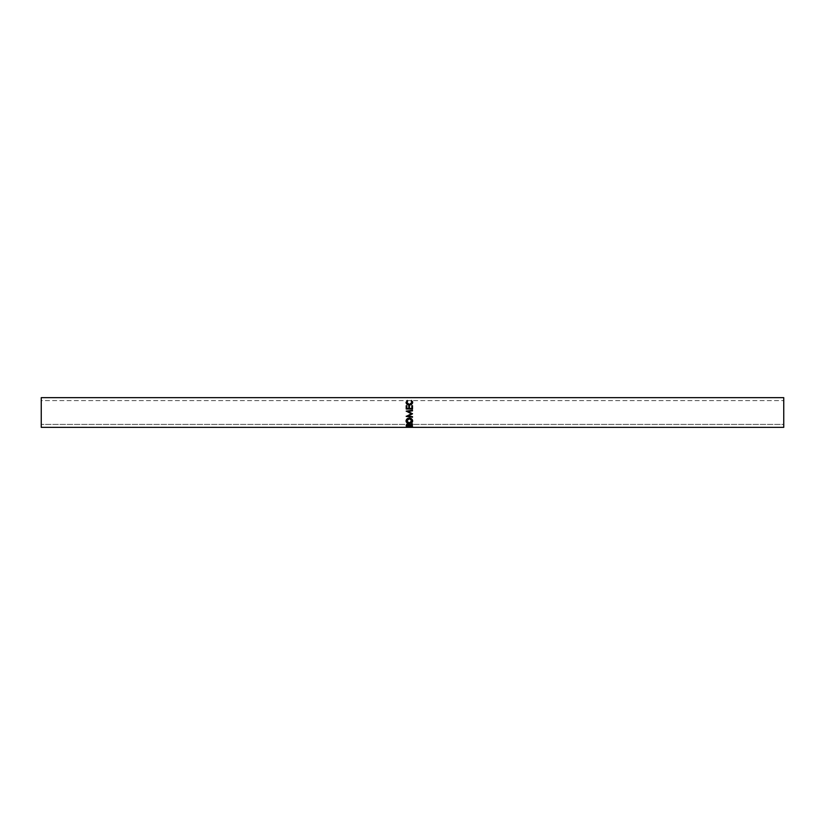 <?xml version="1.0" encoding="UTF-8"?>
<svg xmlns="http://www.w3.org/2000/svg" width="825" height="825" viewBox="0 0 825 825"><rect width="100%" height="100%" fill="white"/><g stroke="black" fill="none" stroke-linecap="round" stroke-linejoin="round"><path stroke-width="0.62" stroke-dasharray="4.12 3.09" d="M783.75 400.62L783.75 424.38L41.25 424.38L41.25 400.62L783.75 400.62L41.25 400.62L41.25 424.38L41.25 397.65L41.25 427.35L41.25 400.847L41.25 424.38L783.75 424.38L783.75 397.65L783.75 427.35L783.75 400.62M407.179 401.177L407.746 401.373L406.694 402.837M412.015 402.806L410.974 401.373L411.995 402.569M411.644 401.228L410.974 401.373L411.345 400.486L411.52 401.177M412.644 402.559L411.562 404.735L409.324 405.374C407.282 405.168 406.199 404.312 406.055 402.806L406.972 404.58L409.623 405.364L411.871 404.487L412.644 402.538M406.756 402.394L407.746 401.373L407.364 400.486L407.065 401.228M406.209 405.704L406.209 409.025M406.859 406.044L406.859 408.674L406.859 406.044M408.787 408.674L408.787 405.704L408.787 408.674M409.437 408.478L409.437 405.704M411.85 408.674L411.85 405.704L411.85 408.674M412.5 406.044L412.5 409.19L406.209 409.19L412.5 409.025M410.077 412.5L412.5 413.655L410.077 412.5M412.5 410.85L407.973 411.5L412.5 410.933L412.5 410.396M408.818 412.5L406.209 411.262L408.818 412.5M406.209 416.336L411.376 413.717L406.209 416.336M407.963 415.903L412.5 416.46L407.963 415.903M409.355 418.11L409.355 417.832C411.376 418.028 412.479 418.945 412.665 420.575L411.696 418.667L409.355 418.11M411.128 422.617L409.386 423.483L407.591 422.606M406.065 420.822L406.055 420.616C406.209 418.956 407.313 418.028 409.355 417.832L406.993 418.677L406.065 420.863M407.54 422.586L411.716 422.297M406.704 420.802L409.386 422.565L407.468 422.018L406.704 420.802M409.643 422.555L412.015 420.595L411.262 422.008L409.643 422.555M409.386 423.101L409.386 422.565L409.386 423.101M406.209 425.628L406.302 424.287L406.302 424.906L407.89 423.576L409.602 425.401L409.602 424.762L412.5 423.534L412.5 424.112L412.5 423.534L409.602 424.762L408.664 423.679L407.045 423.699L406.261 424.39L406.209 426.164M409.602 425.937L409.602 425.071L412.5 423.937L412.5 424.535L412.5 423.534L409.602 425.071L409.602 425.741M412.5 426.164L412.5 425.267L409.602 425.267L412.5 425.267L412.5 425.937M412.5 425.483L409.602 425.483L412.5 425.483M408.963 425.483L406.859 425.483L408.963 425.483M406.88 424.483L408.035 423.906L408.932 424.493M406.859 425.267L408.952 425.267L406.859 425.267L406.859 425.937L406.859 425.267M408.963 424.762L407.89 423.906L406.859 424.751M408.952 425.937L408.952 425.267L408.952 425.937M412.5 427.329L412.5 426.587L406.209 426.587L406.209 427.206L406.312 426.226L406.312 426.948L406.312 426.226L407.901 425.917L407.901 426.618L407.901 425.917L409.499 426.236L409.602 427.237L409.602 426.504L412.5 426.546L412.5 427.288M406.209 427.206L406.209 426.587L412.5 426.587L409.602 426.504L409.602 427.288L409.427 426.185L407.364 425.937L406.261 426.278L406.209 427.329M407.767 426.071L408.952 426.546L406.859 426.546L407.767 426.071M407.901 426.071L406.859 427.133L406.859 426.401L408.952 426.546L407.901 426.071M408.963 427.144L408.963 426.412M408.952 427.288L408.952 426.546L408.952 427.288M406.859 427.288L406.859 426.546L406.859 427.288"/><path stroke-width="1.24" d="M407.096 400.62L407.746 400.785L406.746 402.724L407.849 404.126L409.633 404.508L411.293 403.827L412.015 402.291L411.345 400.486L412.582 401.734L412.407 403.373L410.52 404.838L408.035 404.786L406.106 402.786L407.096 400.62M41.25 427.35L783.75 427.35L783.75 397.65L41.25 397.65L41.25 427.35L783.75 427.35L783.75 397.65L41.25 397.65L41.25 427.35M412.5 427.329L406.209 427.329L407.901 426.618L412.5 427.329L407.901 426.618L406.209 427.329L412.5 427.288M412.5 425.937L406.209 426.164L407.096 424.277L408.664 424.267L409.602 425.401L412.5 424.112L409.602 425.741L412.5 426.164L409.602 425.937L412.5 423.937M406.065 421.307L406.993 418.997L409.355 418.11L411.696 418.987L412.665 420.998L411.716 422.802L409.716 423.472L407.034 422.833L406.065 421.307M412.5 413.779L407.963 415.903L412.5 413.779L407.973 411.448L412.5 413.841L407.963 416.089L412.5 416.666L412.5 417.202L406.209 416.408L411.376 413.779L406.209 411.118L412.5 410.283L412.5 410.85L407.973 411.448L410.077 412.5L407.973 411.448L412.5 410.396L406.209 411.18L412.5 410.396M409.437 408.478L411.85 408.478L409.437 408.478L409.437 406.044L408.787 406.044L409.437 405.704L409.437 408.674L411.85 408.674L411.85 405.704L412.5 405.704L412.5 409.025L406.209 409.025L406.209 405.704L406.859 405.704L406.859 408.478L408.787 408.478L408.787 405.704L409.437 405.704L409.437 408.478L411.85 408.478L411.85 405.704L412.5 405.704L412.5 409.025L412.5 406.044L411.85 406.044L412.5 406.044M406.694 402.837L407.746 400.785L406.055 402.301C406.189 403.879 407.282 404.776 409.324 405.003L411.562 404.322L412.665 402.291L411.345 400.486L412.015 402.291L409.365 404.518L406.694 402.322L409.365 404.92L412.015 402.291L411.84 403.559L410.417 404.755L407.849 404.549L406.694 402.837M411.345 401.094L412.665 402.806L411.345 401.094M406.055 402.806L407.364 400.486L406.055 402.806M406.209 409.025L406.209 406.044L406.859 406.044L406.209 405.704L406.209 409.025L412.5 409.025M409.437 405.704L408.787 405.704L408.787 408.674L406.859 408.674L408.787 408.478L406.859 408.478L406.859 405.704L406.209 405.704M412.5 410.85L412.5 410.283L406.209 411.118L411.376 413.779L406.209 416.408L412.5 416.976L407.963 416.089L412.5 413.717M411.376 413.779L408.818 412.5L411.376 413.779M406.209 416.408L412.5 417.202L412.5 416.666M412.5 416.976L406.209 416.213M412.665 420.998C412.469 419.275 411.366 418.316 409.355 418.11C407.313 418.327 406.209 419.296 406.055 421.039C406.251 422.606 407.364 423.421 409.386 423.483C411.407 423.4 412.49 422.575 412.665 420.998M410.654 422.782L412.644 420.822L411.128 422.617M409.386 422.936L409.386 423.483L409.386 422.936M407.591 422.606L406.065 420.822M406.055 420.616L408.117 422.782M412.005 420.389L409.386 423.101L406.694 421.018L409.355 418.636L412.015 421.018L409.355 418.327L411.262 419.017L412.005 420.389M409.076 418.337L406.694 420.595L407.457 419.017L409.076 418.337M412.5 424.535L409.602 425.401L407.89 424.163L406.209 425.628L406.209 426.164L412.5 426.164M409.602 425.483L408.963 425.483L409.602 425.483M406.859 425.483L406.22 425.483L406.859 425.483M406.209 426.164L406.209 425.628M407.89 423.906L408.963 424.762L408.952 425.937L406.859 425.937L408.952 425.937L407.89 423.906M406.859 424.751L406.859 425.937L407.89 424.504L406.859 425.391L406.859 424.751M407.901 426.071L408.963 427.144L408.963 426.412L408.952 427.288L408.952 426.546L408.952 427.288L406.859 427.288L408.952 427.288L407.901 426.071M406.859 426.401L406.859 427.288L407.901 426.783L406.859 427.133L406.859 426.401M409.118 423.091L411.262 422.513L411.974 421.441L411.262 419.358L409.881 418.677L407.457 419.368L406.704 420.802L407.468 422.524L409.118 423.091M408.963 425.411L408.963 424.762M408.963 427.144L408.963 426.412"/></g></svg>
